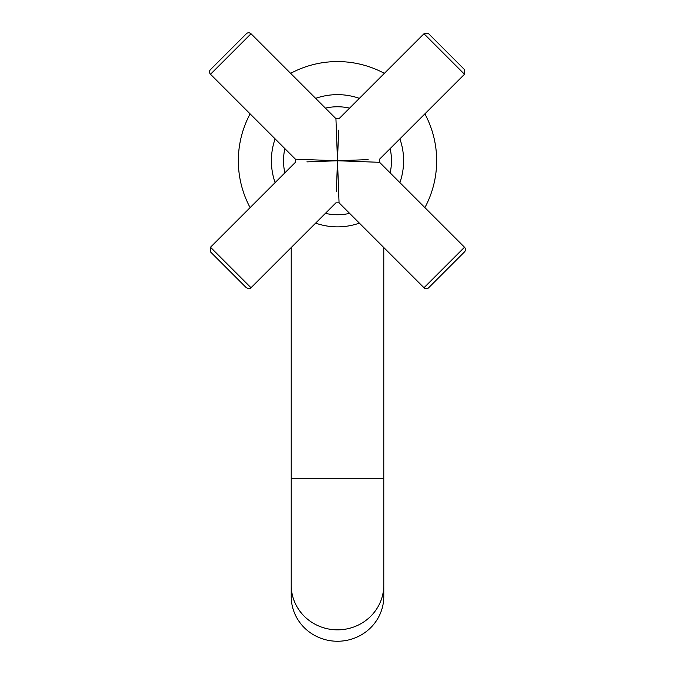 <?xml version="1.0" encoding="UTF-8"?>
<svg xmlns="http://www.w3.org/2000/svg" width="675" height="675" viewBox="0 0 675 675"><rect width="100%" height="100%" fill="white"/><g stroke="black" fill="none" stroke-linecap="round" stroke-linejoin="round"><path stroke-width="1.01" d="M383.78 596.548A46.28 44.702 180 0 1 337.5 641.25A46.28 44.702 180 0 1 291.22 596.548L291.22 585.141A46.28 44.702 180 0 0 337.5 629.842A46.28 44.702 180 0 0 383.78 585.141L383.78 596.548M315.63 223.138A66.116 66.116 0 0 0 359.37 223.138M399.887 182.621A66.116 66.116 0 0 0 399.887 138.873M359.37 98.364A66.116 66.116 0 0 0 315.63 98.364M275.113 138.873A66.116 66.116 0 0 0 275.113 182.621M424.887 207.622A99.166 99.166 0 0 0 424.887 113.873M384.379 73.356A99.166 99.166 0 0 0 290.621 73.356M250.113 113.873A99.166 99.166 0 0 0 250.113 207.622M290.621 248.138A99.166 99.166 0 0 0 291.22 248.459M383.78 248.459A99.166 99.166 0 0 0 384.379 248.138M325.401 213.368A53.992 53.992 0 0 0 349.599 213.368M390.116 172.851A53.992 53.992 0 0 0 390.116 148.652M349.599 108.135A53.992 53.992 0 0 0 325.401 108.135M284.884 148.652A53.992 53.992 0 0 0 284.884 172.851M464.501 251.91L428.659 287.752L464.501 251.91A3.308 3.308 0 0 0 464.501 247.236L379.578 162.312L337.5 160.751L306.906 161.882M428.659 287.752A3.308 3.308 0 0 1 423.984 287.752L339.061 202.821L337.5 160.751L368.094 159.621M228.42 269.831L210.499 251.91L210.499 247.236L251.016 287.752C250.391 287.744 250.771 289.777 246.341 287.752L228.42 269.831M428.659 33.75L464.501 69.593L464.501 74.267L423.984 33.75L428.659 33.75M338.631 130.157L337.5 160.751L335.939 118.673L251.016 33.75L210.499 74.267L295.422 159.19L337.5 160.751L336.369 191.346M210.499 69.593L246.341 33.75L210.499 69.593A3.308 3.308 0 0 0 210.499 74.267M246.341 33.75A3.308 3.308 0 0 1 251.016 33.75M383.78 585.141L383.78 478.71L291.22 478.71L291.22 585.141M423.984 287.752L464.501 247.236M383.78 478.71L383.78 247.548M291.22 478.71L291.22 247.548M210.499 247.236L295.422 162.312L295.431 159.19M335.939 118.673L339.061 118.673L423.984 33.75M251.016 287.752L335.939 202.821L339.061 202.821M379.569 162.312L379.569 159.19L464.501 74.267"/></g></svg>
